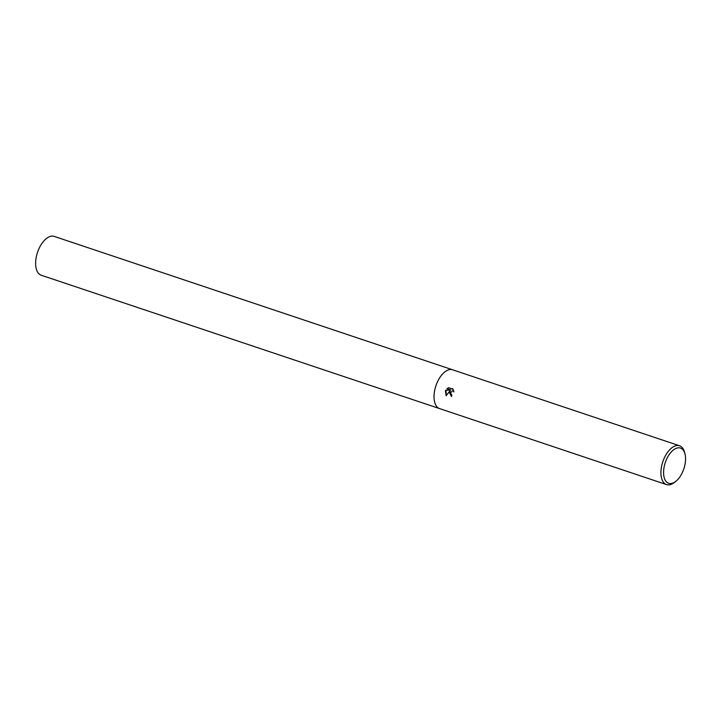 <?xml version="1.0" encoding="UTF-8"?>
<svg xmlns="http://www.w3.org/2000/svg" width="721" height="721" viewBox="0 0 721 721"><rect width="100%" height="100%" fill="white"/><g stroke="black" fill="none" stroke-linecap="round" stroke-linejoin="round"><path stroke-width="1.08" d="M453.833 391.269L452.797 390.701L450.481 392.81L451.842 395.117A20.467 10.788 108.5 0 0 451.544 396.559L449.273 392.404L449.967 390.737L446.164 395.739L445.389 391.097L445.722 390.25L450.562 389.926L446.912 388.709L448.615 387.718L453.121 389.232M675.694 481.439L674.288 482.529A20.467 10.788 -71.5 0 1 666.546 484.593A20.467 10.788 -71.5 0 1 662.22 463.702A20.467 10.788 -71.5 0 1 679.543 445.767A20.467 10.788 -71.5 0 1 684.481 452.076L684.95 453.788A18.584 9.788 -71.5 0 1 684.391 467.028A18.584 9.788 -71.5 0 1 675.694 481.439A18.584 9.788 -71.5 0 1 665.51 480.691A18.584 9.788 -71.5 0 1 664.744 464.342A18.584 9.788 -71.5 0 1 675.28 448.741A18.584 9.788 -71.5 0 1 684.95 453.788M452.635 369.801A20.467 10.788 -71.5 0 0 435.313 387.727A20.467 10.788 -71.5 0 0 439.639 408.618A20.467 10.788 -71.5 0 1 435.313 387.727A20.467 10.788 -71.5 0 1 452.635 369.801L679.543 445.767M452.626 388.592L453.879 391.972M451.553 396.496L449.967 390.737M452.932 390.728L453.797 391.025M448.813 387.781L447.182 388.745L450.832 389.962L445.993 390.286L446.29 395.55M439.576 408.6L41.232 275.233A20.467 10.788 -71.5 0 1 36.906 254.342A20.467 10.788 -71.5 0 1 54.228 236.407L452.581 369.783M439.639 408.618L666.546 484.593"/></g></svg>
